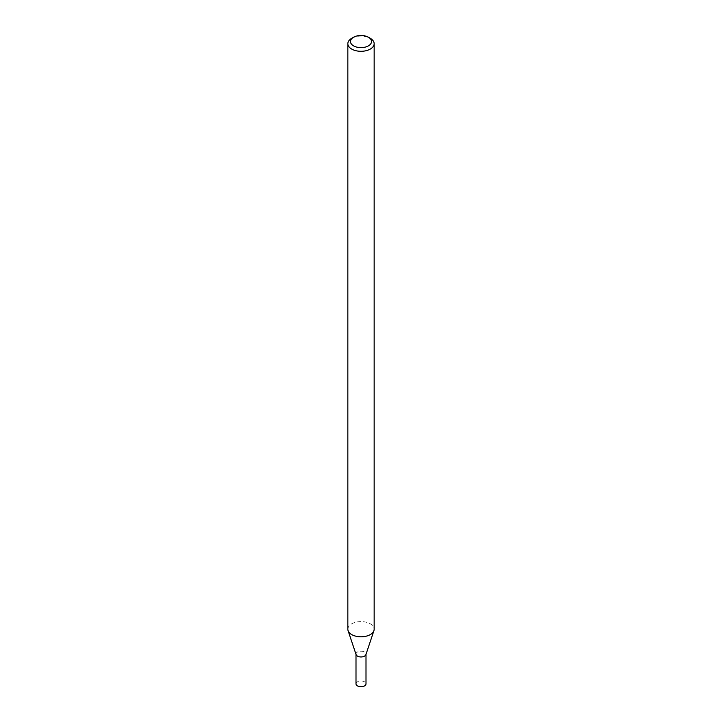 <?xml version="1.0" encoding="UTF-8"?>
<svg xmlns="http://www.w3.org/2000/svg" width="722" height="722" viewBox="0 0 722 722"><rect width="100%" height="100%" fill="white"/><g stroke="black" fill="none" stroke-linecap="round" stroke-linejoin="round"><path stroke-width="0.54" stroke-dasharray="3.61 2.71" d="M356.09 654.619A5 2.888 180 0 1 361 651.19A5 2.888 180 0 1 365.91 654.619M347.842 629.205A13.158 7.599 180 0 1 361 621.606A13.158 7.599 180 0 1 374.158 629.205M351.695 38.329A13.158 7.599 180 0 1 370.305 38.329M356 683.86A5 2.888 180 0 1 361 680.972A5 2.888 180 0 1 366 683.86M356 654.349L356 654.078A5 2.888 180 0 1 361 651.19A5 2.888 180 0 1 366 654.078L366 654.349"/><path stroke-width="1.08" d="M368.446 37.255L370.305 38.329A13.158 7.599 180 0 1 374.158 43.699L374.158 629.205A13.158 7.599 180 0 1 373.924 630.649L365.91 654.619A5 2.888 180 0 1 364.538 656.117A5 2.888 180 0 1 359.538 656.83A5 2.888 180 0 1 356.09 654.619L348.076 630.649A13.158 7.599 180 0 1 347.842 629.205L347.842 43.699A13.158 7.599 180 0 1 351.695 38.329L353.554 37.255A10.532 6.083 180 0 1 368.446 37.255A10.532 6.083 180 0 1 368.446 45.847A10.532 6.083 180 0 1 353.554 45.847A10.532 6.083 180 0 1 353.554 37.255M373.924 630.649A13.158 7.599 180 0 1 370.305 634.584A13.158 7.599 180 0 1 357.146 636.47A13.158 7.599 180 0 1 348.076 630.649M374.158 43.699A13.158 7.599 180 0 1 370.305 49.069A13.158 7.599 180 0 1 355.964 50.721A13.158 7.599 180 0 1 347.842 43.699M366 654.349L366 683.86A5 2.888 180 0 1 364.538 685.9A5 2.888 180 0 1 359.087 686.523A5 2.888 180 0 1 356 683.86L356 654.349M366 654.078A5 2.888 180 0 1 364.538 656.117A5 2.888 180 0 1 359.087 656.74A5 2.888 180 0 1 356 654.078"/></g></svg>
